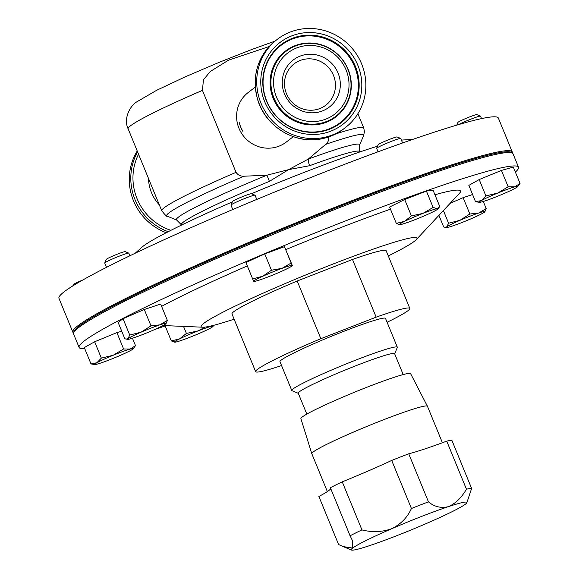 <?xml version="1.0" encoding="UTF-8"?>
<svg xmlns="http://www.w3.org/2000/svg" width="579" height="579" viewBox="0 0 579 579"><rect width="100%" height="100%" fill="white"/><g stroke="black" fill="none" stroke-linecap="round" stroke-linejoin="round"><path stroke-width="0.87" d="M304.46 54.831A29.659 28.668 52.5 0 0 283.066 89.47A29.659 28.668 52.5 0 0 318.124 112.203A29.659 28.668 52.5 0 0 339.518 77.564A29.659 28.668 52.5 0 0 304.46 54.831M303.975 59.348A26.041 25.165 52.5 0 0 294.132 63.864A26.041 25.165 52.5 0 0 287.061 95.043A26.041 25.165 52.5 0 0 315.968 109.713A26.041 25.165 52.5 0 0 325.811 105.197A26.041 25.165 52.5 0 0 332.882 74.018A26.041 25.165 52.5 0 0 303.975 59.348M327.345 491.571L311.806 453.697A62.489 4.328 -22.3 0 1 311.799 453.675L300.892 418.617A59.282 4.111 -22.3 0 1 302.224 417.003A59.282 4.111 -22.3 0 1 360.883 389.638A59.282 4.111 -22.3 0 1 410.591 373.629L427.432 406.248A62.489 4.328 -22.3 0 1 427.447 406.27L442.407 442.747M311.799 453.675A62.489 4.328 -22.3 0 1 313.203 451.967A62.489 4.328 -22.3 0 1 375.033 423.119A62.489 4.328 -22.3 0 1 427.432 406.248M411.423 508.5L391.708 460.428A83.325 5.776 -22.3 0 1 368.295 470.944A83.325 5.776 -22.3 0 1 342.24 481.844A72.903 5.052 -22.3 0 0 330.37 487.721L350.085 535.785A72.903 5.052 -22.3 0 1 361.955 529.908C372.297 532.528 382.299 532.101 391.954 528.62A62.489 4.328 157.7 0 0 352.647 548.081A62.489 4.328 157.7 0 0 351.489 550.05A62.489 4.328 157.7 0 0 369.749 545.577A62.489 4.328 157.7 0 0 426.151 523.611A62.489 4.328 157.7 0 0 465.458 504.15A62.489 4.328 157.7 0 0 466.848 502.738A62.489 4.328 157.7 0 0 448.356 506.654A62.489 4.328 157.7 0 0 391.954 528.62C401.001 524.024 407.493 517.315 411.423 508.5A72.903 5.052 -22.3 0 1 428.46 501.863C434.409 506.813 441.046 508.413 448.356 506.654C455.405 503.65 461.434 497.831 466.45 489.212A72.903 5.052 -22.3 0 1 471.617 488.459L466.848 502.738M330.761 488.683A83.325 5.776 -22.3 0 1 329.024 490.384A83.325 5.776 -22.3 0 1 328.995 490.406A62.489 4.328 -22.3 0 1 328.995 490.406A83.325 5.776 -22.3 0 1 318.891 496.485L338.606 544.549L343.144 546.583L352.647 548.081A62.489 4.328 157.7 0 0 352.633 548.096L352.322 540.345L350.085 535.785M306.819 414.094L298.25 393.192A52.074 3.612 -22.3 0 1 299.408 391.744A52.074 3.612 -22.3 0 1 351.084 367.651A52.074 3.612 -22.3 0 1 394.61 353.668L403.187 374.57M298.301 393.307L292.019 390.695A57.032 3.952 -22.3 0 1 291.787 390.492A57.032 3.952 -22.3 0 1 293.061 388.914A57.032 3.952 -22.3 0 1 349.651 362.526A57.032 3.952 -22.3 0 1 397.324 347.212A57.032 3.952 -22.3 0 1 397.303 347.516L394.661 353.783M291.787 390.492L279.961 361.658A57.032 3.952 -22.3 0 1 281.228 360.073A57.032 3.952 -22.3 0 1 337.825 333.685A57.032 3.952 -22.3 0 1 385.498 318.37L397.324 347.212M281.553 365.552A83.325 5.776 -22.3 0 1 255.636 371.631A83.325 5.776 -22.3 0 1 257.496 369.322A83.325 5.776 -22.3 0 1 320.853 338.693L376.155 317.147L352.495 259.464L297.193 281.01A83.325 5.776 157.7 0 0 233.836 311.64A83.325 5.776 157.7 0 0 231.976 313.941L255.636 371.631M73.613 332.896A237.47 16.451 -22.3 0 1 72.831 332.136A237.47 16.451 -22.3 0 1 78.129 325.564A237.47 16.451 -22.3 0 1 313.76 215.685A237.47 16.451 -22.3 0 1 512.249 151.922A237.47 16.451 -22.3 0 1 512.22 153.008M512.249 151.922L498.367 118.08A237.47 16.451 157.7 0 0 299.879 181.842A237.47 16.451 157.7 0 0 64.247 291.722A237.47 16.451 157.7 0 0 58.957 298.301L72.831 332.136M511.684 152.798A236.637 16.393 157.7 0 0 312.45 217.161A236.637 16.393 157.7 0 0 79.193 326.042A236.637 16.393 157.7 0 0 73.851 332.368M135.211 253.226L141.725 247.378A144.214 9.995 -22.3 0 1 143.216 246.155A144.214 9.995 -22.3 0 1 232.295 201.933M251.481 193.726A144.214 9.995 -22.3 0 1 377.537 146.212M401.428 140.161A144.214 9.995 -22.3 0 1 403.679 139.944L412.422 139.532M359.762 151.98L359.602 151.597A96.36 6.673 157.7 0 0 309.656 165.695L288.632 169.618L269.416 181.372L266.933 175.198L288.632 169.618L308.296 159.087L325.68 144.366C328.242 142.217 329.227 139.517 328.64 136.275M293.3 136.673L286.192 142.123A31.244 30.202 -127.5 0 1 238.968 128.314A31.244 30.202 -127.5 0 1 248.174 92.524L255.281 87.074M239.185 122.458L240.647 127.033L242.818 131.317A31.244 30.202 52.5 0 1 239.185 122.458M269.199 46.523L228.481 60.187L210.278 71.499L203.453 79.772L202.44 90.367A109.149 7.563 157.7 0 0 130.557 125.766A109.149 7.563 157.7 0 0 128.125 128.791C123.03 118.406 130.55 105.429 136.695 101.911L156.489 90.375L185.497 76.703L219.738 62.091L251.684 49.526L274.945 41.16M166.231 232.715A55.743 53.876 -127.5 0 1 129.472 174.561A55.743 53.876 -127.5 0 1 137.237 151.018M324.131 137.426A55.743 53.876 52.5 0 0 345.2 127.756A55.743 53.876 52.5 0 0 360.341 61.012A55.743 53.876 52.5 0 0 298.453 29.609A55.743 53.876 52.5 0 0 277.384 39.278A55.743 53.876 52.5 0 0 262.244 106.022A55.743 53.876 52.5 0 0 324.131 137.426M256.779 199.429L255.064 195.239A13.02 0.905 157.7 0 0 255.013 195.195L251.431 193.704A10.263 0.709 157.7 0 0 236.898 199.06A10.263 0.709 157.7 0 0 232.483 201.478L230.978 205.053A13.02 0.905 157.7 0 0 230.97 205.118L232.78 209.518M255.013 195.195A13.02 0.905 157.7 0 0 236.579 201.984A13.02 0.905 157.7 0 0 230.978 205.053M265.964 237.383A13.02 0.905 157.7 0 0 253.233 242.587A13.02 0.905 157.7 0 0 250.454 243.911M481.533 118.615L480.527 116.155A13.02 0.905 157.7 0 0 480.469 116.111L476.893 114.62A10.263 0.709 157.7 0 0 475.468 114.866A10.263 0.709 157.7 0 0 464.98 118.811A10.263 0.709 157.7 0 0 457.946 122.393L456.788 125.129M480.469 116.111A13.02 0.905 157.7 0 0 478.667 116.422A13.02 0.905 157.7 0 0 458.467 124.637M129.891 255.78L128.828 253.175A13.02 0.905 157.7 0 0 128.77 253.132L125.194 251.641A10.263 0.709 157.7 0 0 116.328 254.565A10.263 0.709 157.7 0 0 106.471 259.189A10.263 0.709 157.7 0 0 106.247 259.414L104.741 262.989A13.02 0.905 157.7 0 0 104.734 263.054L106.5 267.353M128.77 253.132A13.02 0.905 157.7 0 0 117.523 256.837A13.02 0.905 157.7 0 0 105.023 262.7A13.02 0.905 157.7 0 0 104.741 262.989M402.586 142.97L400.74 138.482A13.02 0.905 157.7 0 0 400.69 138.439L397.107 136.948A10.263 0.709 157.7 0 0 389.747 139.278A10.263 0.709 157.7 0 0 378.159 144.721L376.654 148.296A13.02 0.905 157.7 0 0 376.654 148.362L378.058 151.799M400.69 138.439A13.02 0.905 157.7 0 0 391.346 141.392A13.02 0.905 157.7 0 0 376.654 148.296M515.375 172.057A237.47 16.451 157.7 0 0 518.523 167.222L513.008 153.768A237.47 16.451 157.7 0 0 314.52 217.53A237.47 16.451 157.7 0 0 78.889 327.41A237.47 16.451 157.7 0 0 73.591 333.982L79.113 347.443A237.47 16.451 157.7 0 0 84.744 348.667M518.523 167.222A237.47 16.451 157.7 0 0 320.035 230.985A237.47 16.451 157.7 0 0 84.404 340.865A237.47 16.451 157.7 0 0 79.113 347.443M388.306 255.94A116.654 8.084 157.7 0 0 414.39 241.291A116.654 8.084 157.7 0 0 416.25 239.67A116.654 8.084 157.7 0 0 327.49 266.21A116.654 8.084 157.7 0 0 203.743 323.364A116.654 8.084 157.7 0 0 202.802 327.207A116.654 8.084 157.7 0 0 234.126 319.174M416.25 239.67L459.357 193.444A174.72 12.108 157.7 0 0 434.938 194.754M390.478 209.178A174.72 12.108 157.7 0 0 285.932 249.549M247.32 265.935A174.72 12.108 157.7 0 0 161.599 306.371M450.194 203.265L463.142 197.656L469.844 214.013L459.921 220.331L448.587 223.219L446.843 226.809L444.867 227.265L443.695 226.975L438.925 215.352M443.398 210.553L448.587 223.219M483.299 201.47L486.208 208.563L478.732 213.007L469.844 214.013M463.142 197.656L472.594 194.508M484.855 211.798A20.83 1.44 157.7 0 0 478.732 213.007A20.83 1.44 -22.3 0 0 459.921 220.331A20.83 1.44 -22.3 0 0 446.843 226.809A20.83 1.44 -22.3 0 0 446.59 227.489A20.83 1.44 -22.3 0 0 452.575 225.962A20.83 1.44 -22.3 0 0 471.386 218.638A20.83 1.44 -22.3 0 0 484.464 212.16A20.83 1.44 157.7 0 0 484.855 211.798L486.208 208.563M252.632 278.875L253.776 281.307A20.83 1.44 157.7 0 1 262.743 276.27A20.83 1.44 -22.3 0 1 282.009 268.352L271.45 270.234L262.743 276.27L252.632 278.875L245.923 262.519L264.741 253.884L284.448 246.683L292.308 265.471A20.83 1.44 -22.3 0 1 292.243 265.703A20.83 1.44 -22.3 0 1 283.341 270.509A20.83 1.44 -22.3 0 1 264.082 278.427A20.83 1.44 -22.3 0 1 253.978 281.401A20.83 1.44 -22.3 0 1 253.776 281.307L253.978 281.401M133.156 348.819L135.493 345.641L130.253 349.028L123.602 348.971L113.187 355.26L101.354 358.119L96.888 362.743A20.83 1.44 -22.3 0 1 113.187 355.26A20.83 1.44 -22.3 0 1 130.253 349.028A20.83 1.44 -22.3 0 1 133.156 348.819A20.83 1.44 -22.3 0 1 131.028 350.266A20.83 1.44 -22.3 0 1 114.729 357.75A20.83 1.44 157.7 0 1 97.656 363.988A20.83 1.44 -22.3 0 1 94.891 364.509A20.83 1.44 -22.3 0 1 96.888 362.743L91.004 363.93L84.295 347.574L94.652 341.762L116.893 332.614L121.749 331.26M118.138 322.46L123.03 318.703L144.287 309.497L160.651 304.047L167.36 320.404L159.884 324.848A20.83 1.44 -22.3 0 1 166.007 323.639A20.83 1.44 -22.3 0 1 165.616 324.001A20.83 1.44 -22.3 0 1 152.538 330.479A20.83 1.44 -22.3 0 1 133.727 337.803A20.83 1.44 157.7 0 1 127.742 339.337L124.847 338.816L118.138 322.46M154.702 329.531A237.47 16.451 157.7 0 0 165.174 325.948M396.304 223.378L389.595 207.021L404.692 199.545L426.412 191.077L433.027 190.1L439.736 206.457L437.131 208.664A20.83 1.44 -22.3 0 1 437.919 208.947A20.83 1.44 -22.3 0 1 432.889 211.914A20.83 1.44 -22.3 0 1 414.484 219.882A20.83 1.44 -22.3 0 1 400.313 224.609A20.83 1.44 -22.3 0 1 399.655 224.645A20.83 1.44 -22.3 0 1 404.555 221.352L396.304 223.378L399.655 224.645M475.554 201.731L468.845 185.374L479.195 179.562L501.443 170.414L513.334 167.092L520.043 183.442L514.803 186.829A20.83 1.44 -22.3 0 1 517.706 186.619A20.83 1.44 -22.3 0 1 515.571 188.066A20.83 1.44 -22.3 0 1 499.272 195.55A20.83 1.44 -22.3 0 1 482.206 201.789A20.83 1.44 -22.3 0 1 479.434 202.317A20.83 1.44 -22.3 0 1 481.431 200.544A20.83 1.44 -22.3 0 1 497.73 193.06L485.904 195.919L481.431 200.544L475.554 201.731L479.434 202.317M412.487 180.33A13.02 0.905 157.7 0 0 411.184 180.793M376.155 317.147A83.325 5.776 -22.3 0 1 409.816 308.397L386.157 250.707A83.325 5.776 157.7 0 0 352.495 259.464M82.688 280.062A10.263 0.709 157.7 0 0 73.395 284.593L72.845 285.888M309.656 165.695A9.163 4.248 69.8 0 1 308.296 159.087A99.045 6.861 -22.3 0 1 359.595 145.126L363.648 135.5A106.471 7.375 157.7 0 0 325.68 144.366M236.058 172.347C237.911 175.075 240.531 176.371 243.925 176.219L266.933 175.198A99.045 6.861 -22.3 0 0 178.564 217.024A99.045 6.861 -22.3 0 0 176.761 220.114L167.114 216.105C167.128 217.045 165.341 215.265 161.744 210.763A109.149 7.563 -22.3 0 1 164.175 207.745A109.149 7.563 -22.3 0 1 236.058 172.347L202.44 90.367M422.967 213.383A20.83 1.44 -22.3 0 1 437.131 208.664L433.121 207.434L422.967 213.383A20.83 1.44 157.7 0 0 404.555 221.352L411.401 215.895L422.967 213.383M426.412 191.077L433.121 207.434M404.692 199.545L411.401 215.895M141.073 332.172A20.83 1.44 -22.3 0 1 159.884 324.848L150.996 325.854L141.073 332.172L129.739 335.06L127.995 338.657A20.83 1.44 -22.3 0 1 141.073 332.172M126.019 339.106L127.995 338.657A20.83 1.44 157.7 0 0 127.742 339.337M166.043 323.589L167.36 320.404M144.287 309.497L150.996 325.854M123.03 318.703L129.739 335.06M205.263 327.063L197.975 330.927A20.83 1.44 -22.3 0 1 212.146 326.209A20.83 1.44 -22.3 0 1 212.934 326.491A20.83 1.44 -22.3 0 1 207.904 329.458A20.83 1.44 157.7 0 1 189.492 337.427A20.83 1.44 -22.3 0 1 175.328 342.146A20.83 1.44 -22.3 0 1 174.67 342.182A20.83 1.44 -22.3 0 1 179.57 338.896A20.83 1.44 -22.3 0 1 197.975 330.927L186.416 333.439L179.57 338.896L171.312 340.922L174.67 342.182M213.854 325.275L212.146 326.209L210.568 326.071M183.529 326.404L186.416 333.439M165.044 325.63L171.312 340.922M91.004 363.93L94.891 364.509M132.453 338.223L135.493 345.641M116.893 332.614L123.602 348.971M94.652 341.762L101.354 358.119M514.803 186.829A20.83 1.44 157.7 0 0 497.73 193.06L508.152 186.771L514.803 186.829M517.706 186.619L520.043 183.442M501.443 170.414L508.152 186.771M479.195 179.562L485.904 195.919M282.009 268.352A20.83 1.44 -22.3 0 1 292.308 265.471L291.157 263.032L282.009 268.352M284.448 246.683L291.157 263.032M264.741 253.884L271.45 270.234M297.193 281.01L320.853 338.693M409.816 308.397A83.325 5.776 -22.3 0 1 387.09 322.264M342.24 481.844L361.955 529.908M391.708 460.428A72.903 5.052 -22.3 0 1 408.745 453.798L428.46 501.863M466.45 489.212L446.735 441.147A83.325 5.776 -22.3 0 1 424.704 448.978A83.325 5.776 -22.3 0 1 408.745 453.798M446.735 441.147A72.903 5.052 -22.3 0 1 451.902 440.387L471.617 488.459M269.416 181.372A96.36 6.673 157.7 0 0 183.442 222.061A96.36 6.673 157.7 0 0 181.292 224.724L176.761 220.114M243.925 176.219A106.471 7.375 157.7 0 0 169.054 212.782A106.471 7.375 157.7 0 0 167.114 216.105M168.2 231.701A55.743 53.876 -127.5 0 1 131.006 173.382A55.743 53.876 -127.5 0 1 137.585 151.857M170.892 230.333A54.042 52.233 -127.5 0 1 133.156 173.208A54.042 52.233 -127.5 0 1 138.547 154.202M159.334 204.886A39.285 37.968 -127.5 0 1 148.506 178.484M343.673 128.936C337.369 133.735 330.327 136.962 322.539 138.627C295.348 145.047 264.849 126.381 257.431 98.835C251.633 75.227 257.778 55.765 275.85 40.45A55.743 53.876 52.5 0 0 260.716 107.202A55.743 53.876 52.5 0 0 322.604 138.598A55.743 53.876 52.5 0 0 343.673 128.936L345.2 127.756M299.495 36.882A48.679 47.051 52.5 0 0 264.386 93.733A48.679 47.051 52.5 0 0 321.924 131.042A48.679 47.051 52.5 0 0 357.033 74.192A48.679 47.051 52.5 0 0 299.495 36.882M301.152 43.852A41.471 40.081 52.5 0 0 271.247 92.293A41.471 40.081 52.5 0 0 320.259 124.072A41.471 40.081 52.5 0 0 350.172 75.639A41.471 40.081 52.5 0 0 301.152 43.852M299.632 36.151A49.229 47.579 52.5 0 0 264.125 93.646A49.229 47.579 52.5 0 0 322.315 131.375A49.229 47.579 52.5 0 0 357.815 73.88A49.229 47.579 52.5 0 0 299.632 36.151M301.543 44.185A40.928 39.553 -127.5 0 1 349.911 75.545A40.928 39.553 -127.5 0 1 320.397 123.341A40.928 39.553 -127.5 0 1 272.029 91.981A40.928 39.553 -127.5 0 1 301.543 44.185M320.173 120.794A38.547 37.259 52.5 0 0 347.972 75.777A38.547 37.259 52.5 0 0 302.412 46.233A38.547 37.259 52.5 0 0 274.612 91.258A38.547 37.259 52.5 0 0 320.173 120.794M299.401 33.604A51.611 49.881 -127.5 0 1 360.399 73.157A51.611 49.881 -127.5 0 1 323.183 133.431A51.611 49.881 -127.5 0 1 262.186 93.878A51.611 49.881 -127.5 0 1 299.401 33.604M335.863 133.887A109.149 7.563 -22.3 0 1 363.721 127.93L364.444 131.614L363.648 135.5M351.489 550.05L343.144 546.583M161.744 210.763L128.125 128.791M446.59 227.489L444.867 227.265M202.802 327.207L163.046 325.543M275.85 40.45L277.384 39.278M359.602 151.597L359.595 145.126M363.721 127.93L357.887 113.708M181.451 225.115L181.292 224.724M437.919 208.947L439.135 207.391M212.934 326.491L213.89 325.268"/></g></svg>

